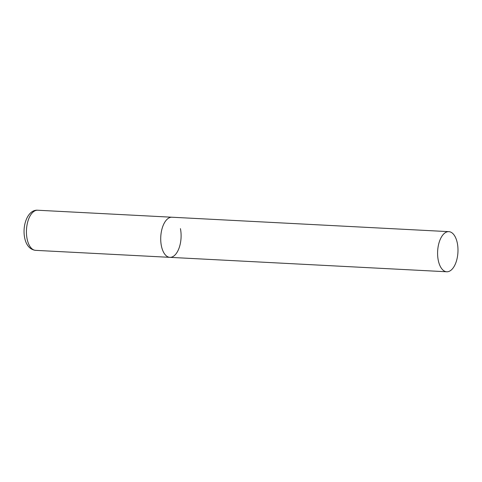 <?xml version="1.0" encoding="UTF-8"?>
<svg xmlns="http://www.w3.org/2000/svg" width="482" height="482" viewBox="0 0 482 482"><rect width="100%" height="100%" fill="white"/><g stroke="black" fill="none" stroke-linecap="round" stroke-linejoin="round"><path stroke-width="0.72" d="M180.425 228.631A20.087 10.158 -87 0 1 169.869 257.346A20.087 10.158 -87 0 1 161.404 245.941A20.087 10.158 -87 0 1 171.96 217.225A20.087 10.158 93 0 0 167.23 219.177A20.087 10.158 93 0 0 160.801 241.464A20.087 10.158 93 0 0 169.869 257.346L35.584 250.351A20.087 10.158 -87 0 1 27.113 238.945A20.087 10.158 -87 0 1 37.668 210.23C28.095 209.381 22.015 224.805 24.672 237.825C25.215 240.663 27.366 249.357 35.584 250.351M444.109 233.601A20.087 10.158 93 0 0 437.68 255.888A20.087 10.158 93 0 0 446.748 271.77A20.087 10.158 93 0 0 451.477 269.818A20.087 10.158 93 0 0 457.9 247.531A20.087 10.158 93 0 0 448.838 231.649A20.087 10.158 93 0 0 444.109 233.601M448.838 231.649L37.668 210.23M169.869 257.346L446.748 271.77"/></g></svg>
